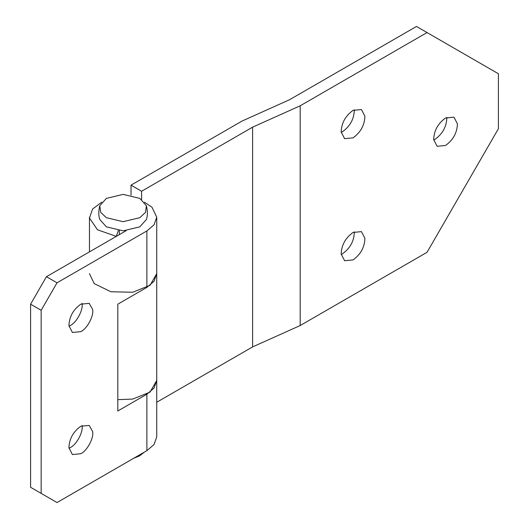 <?xml version="1.0" encoding="UTF-8"?>
<svg xmlns="http://www.w3.org/2000/svg" width="529" height="529" viewBox="0 0 529 529"><rect width="100%" height="100%" fill="white"/><g stroke="black" fill="none" stroke-linecap="round" stroke-linejoin="round"><path stroke-width="0.79" d="M446.807 117.359L446.833 117.716C446.588 126.616 442.634 133.837 434.977 139.372L433.72 140.02M433.694 139.663C433.939 130.762 437.893 123.541 445.55 118.007L453.961 117.173L457.406 123.819C457.155 132.719 453.208 139.94 445.55 145.475L437.139 146.308L433.694 139.663M354.298 109.728L354.324 110.085C354.08 118.985 350.125 126.206 342.468 131.741L341.212 132.389M341.185 132.032C341.436 123.131 345.384 115.911 353.041 110.376L361.452 109.543L364.898 116.188C364.653 125.089 360.699 132.31 353.041 137.844L344.63 138.677L341.185 132.032M354.298 231.808L354.324 232.165C354.08 241.065 350.125 248.286 342.468 253.821L341.212 254.469M341.185 254.112C341.436 245.211 345.384 237.99 353.041 232.456L361.452 231.623L364.898 238.268C364.653 247.169 360.699 254.389 353.041 259.924L344.63 260.757L341.185 254.112M156.736 402.252L252.604 346.905L300.181 325.54L427.048 252.293L498.411 128.692L498.411 73.756L416.475 26.45L289.608 99.697L242.037 121.062L131.027 185.15L131.027 195.181M117.808 399.653L132.753 399.078L150.038 392.101L156.736 380.47L154.038 388.094L146.883 394.204L117.808 410.993L117.808 304.175L146.883 287.386L154.038 281.276L156.736 273.652L150.038 285.29L132.753 292.259L110.911 291.757L94.215 283.61L89.454 273.658M427.048 32.553L300.181 105.8L252.604 127.165L141.6 191.253L141.6 199.545M141.6 191.253L131.027 185.15M252.604 346.905L252.604 127.165M300.181 325.54L300.181 105.8M80.805 331.643L72.4 332.476L68.935 325.599C69.299 316.739 73.26 309.597 80.805 304.175L89.216 303.342L92.621 309.465C94.023 315.72 87.318 328.582 80.805 331.643M82.048 303.362C83.45 309.617 76.751 322.478 70.238 325.54L68.982 326.188M80.805 453.717L72.4 454.55L68.935 447.679C69.299 438.812 73.26 431.671 80.805 426.248L89.216 425.415L92.621 431.545C94.023 437.8 87.318 450.662 80.805 453.717M82.048 425.442C83.45 431.697 76.751 444.558 70.238 447.613L68.982 448.261M30.589 304.175L46.446 276.707L57.02 282.81L41.163 310.278L30.589 304.175L30.589 487.288L57.02 502.55L146.883 450.668L146.883 394.204M126.081 230.73L46.446 276.707M57.02 282.81L146.883 230.928L154.038 224.818L156.736 217.194L151.982 207.236L144.457 202.19M116.314 236.37L97.495 229.791L89.487 218.047L92.555 209.054L101.733 202.19M116.314 236.218L118.331 230.558M156.736 217.194L156.736 436.934L154.038 444.558L146.883 450.668M41.163 493.392L41.163 310.278M119.329 234.631L119.329 230.664M106.382 217.69L100.708 212.42L99.789 205.748L106.382 198.388L123.098 194.388L139.808 198.388L146.401 205.748L145.482 212.42L139.808 217.69L123.098 221.684L106.382 217.69M144.238 452.196L139.808 455.74L133.672 458.293M146.401 205.748C147.71 211.124 147.71 215.706 146.401 219.482L139.808 226.842L123.098 230.842L106.382 226.842L99.789 219.482C98.48 215.706 98.48 211.124 99.789 205.748M146.883 287.386L146.883 230.928M89.454 251.877L89.454 217.194"/></g></svg>
